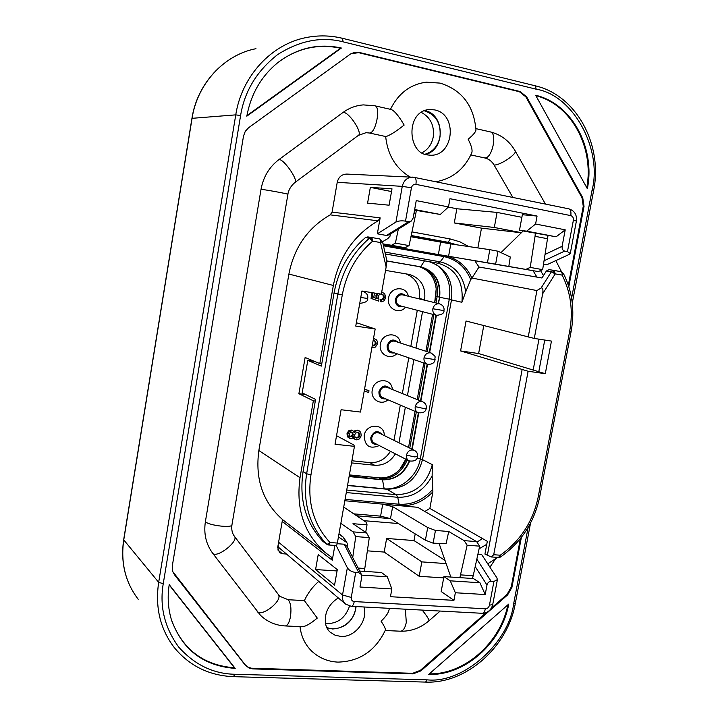 <?xml version="1.0" encoding="UTF-8"?>
<svg xmlns="http://www.w3.org/2000/svg" width="718" height="718" viewBox="0 0 718 718"><rect width="100%" height="100%" fill="white"/><g stroke="black" fill="none" stroke-linecap="round" stroke-linejoin="round"><path stroke-width="1.08" d="M498.498 557.5L500.284 555.211L493.715 554.727L528.125 371.26L545.294 373.701L538.787 371.736L544.747 340.054M554.161 270.435L555.238 273.89L551.352 271.826L552.609 270.668L554.161 270.435M383.206 244.712L444.828 255.725C457.312 258.354 466.341 265.822 471.905 278.126L478.978 267.024L541.955 277.992L546.371 271.009L549.126 269.627L561.081 271.691L563.406 273.531L562.158 275.129L562.086 272.804L561.072 271.682L554.197 270.444M382.47 241.535L380.522 242.567L380.54 240.099L379.759 238.959L371.906 237.541M329.239 544.54L328.467 544.962L326.466 544.047L327.722 544.082L330.002 542.512L329.239 544.54L327.722 544.082M328.207 544.845L322.84 541.309C305.59 522.695 299.002 499.423 303.086 471.493L315.588 399.405L302.188 392.872L307.789 360.418L321.368 366.099L334.058 292.962C338.286 270.462 348.733 252.009 365.39 237.604L367.787 236.904L371.744 237.514M382.461 241.472L379.759 238.959L371.897 237.541L372.642 241.149L369.402 238.232L371.888 237.541L367.787 236.904M410.077 176.969C395.762 168.362 387.63 154.873 385.665 136.519C388.95 135.962 395.115 132.148 404.162 125.067C398.589 115.634 394.191 110.428 390.987 109.45L374.859 105.806M436.086 181.726C452.277 178.719 464.07 169.34 471.457 153.571C472.884 151.112 471.78 146.337 468.154 139.247C473.754 134.553 476.348 131.232 475.917 129.303C473.629 105.322 461.692 89.93 440.116 83.108L426.348 82.184C410.337 84.293 398.364 93.34 390.448 109.324M301.533 626.688L301.551 626.688C304.908 626.931 310.149 624.059 317.275 618.081L304.387 600.607C307.762 593.221 312.51 586.857 318.613 581.526M300.007 626.617C301.201 636.552 305.123 644.746 311.783 651.199C319.133 657.993 327.839 661.637 337.909 662.113C359.521 661.529 375.308 650.948 385.243 630.377C385.961 629.542 384.579 626.482 381.079 621.196C386.392 616.188 389.12 611.898 389.255 608.325M394.469 352.897C389.497 353.489 387.047 351.084 387.119 345.663C389.712 339.569 393.347 338.429 398.032 342.253M396.794 353.696C390.036 360.732 378.251 353.974 380.405 344.182C381.985 332.425 399.011 331.51 400.366 343.007M403.184 306.604C397.96 307.519 395.358 305.114 395.349 299.361C397.727 293.483 401.263 292.253 405.948 295.672M405.589 307.232C399.082 315.139 386.32 308.309 388.591 298.024C390.098 286.679 406.244 285.324 408.371 296.256M377.228 444.532C372.75 444.586 370.614 442.216 370.82 437.406C373.854 430.908 377.659 429.956 382.227 434.552M379.284 445.582C369.788 449.459 364.762 446.138 364.197 435.638C365.92 423.064 384.606 423.108 384.292 435.566M385.817 398.876C381.087 399.181 378.799 396.785 378.942 391.678C381.752 385.378 385.485 384.327 390.125 388.546M388.016 399.809C381.105 406.047 370.228 399.379 372.274 390.053C373.925 377.883 391.795 377.444 392.333 389.443M424.006 357.851C423.656 360.966 424.769 363.084 427.345 364.205L391.337 351.82C388.878 350.752 387.81 348.751 388.124 345.816C389.21 342.163 391.445 340.628 394.837 341.212L431.06 352.951C427.515 352.35 425.164 353.983 424.006 357.851L435.09 359.619C434.175 356.236 437.513 357.896 431.06 352.951M432.855 308.758C432.514 312.124 433.762 314.322 436.598 315.355L399.953 305.76C397.242 304.773 396.04 302.7 396.354 299.523C397.341 296.058 399.45 294.506 402.681 294.874L439.515 303.813C436.122 303.436 433.905 305.078 432.855 308.758L443.957 310.625C444.487 307.421 443.006 305.15 439.515 303.813M406.469 455.059C406.128 457.734 406.998 459.682 409.08 460.893L374.338 443.042C372.346 441.884 371.502 440.044 371.816 437.522C373.127 433.519 375.595 432.039 379.23 433.08L414.268 450.312C410.454 449.235 407.86 450.823 406.469 455.059L414.214 456.881L417.508 456.639C417.894 453.749 416.808 451.64 414.268 450.312M415.21 406.621C414.86 409.502 415.848 411.54 418.172 412.715L382.802 397.584C380.576 396.462 379.625 394.532 379.948 391.813C381.141 387.98 383.502 386.472 387.02 387.28L422.651 401.784C418.962 400.949 416.476 402.556 415.21 406.621L422.992 408.327L426.268 408.291C426.698 405.302 425.487 403.13 422.651 401.784M355.859 606.548L355.545 609.322C353.57 622.694 337.81 632.621 326.654 627.344M325.478 623.601C337.334 624.023 345.358 618.171 349.549 606.055M424.185 110.743C435.925 114.584 441.193 123.308 439.999 136.905C438.007 145.96 432.999 151.749 424.966 154.244M421.987 152.826C428 149.577 431.751 144.318 433.232 137.03C434.525 125.614 430.531 117.375 421.242 112.34M424.688 110.536C445.034 114.171 445.528 149.856 425.469 154.424M356.128 606.557C353.848 620.424 346.022 627.909 332.658 628.995L326.834 627.738M390.439 234.005L389.937 236.375L387.532 238.744M414.663 209.521L440.296 214.467L448.49 206.937L416.243 200.609L413.146 218.012L411.315 221.072L408.632 221.709L405.517 221.126C401.533 220.552 398.346 220.866 395.95 222.05L377.345 233.808L386.481 235.477L389.084 234.84L410.831 221.368M321.763 363.829L319.806 363.559L333.34 285.468C339.156 256.434 354.073 234.885 378.099 220.821L380.154 217.859L377.345 233.808M388.034 238.484L382.514 241.706M543.508 275.541L540.501 270.596M479.094 548.794L486.768 544.307M476.833 559.142L491.112 581.284L493.912 581.463L497.421 579.57L496.811 577.703L481.616 554.449L477.919 554.17M497.511 557.437L487.737 563.818M555.831 260.598L561.512 271.79M543.526 264.071L546.963 264.7L569.069 254.486L570.263 253.508L567.462 251.623L564.68 251.094C562.715 250.447 561.862 248.85 562.113 246.301L565.219 229.832L535.592 224.016L537.073 216.055L449.971 198.707L448.49 206.937M411.091 236.016L435.171 240.431L442.961 242.603M339.417 534.425L343.689 537.54L347.189 543.221L347.377 547.125M476.967 542.117L482.505 538.554M538.967 339.156L533.169 370.03M536.956 277.121L533.07 270.695M304.387 600.607L288.205 599.727L279.679 596.245L234.4 536.274C239.085 541.13 217.007 558.541 212.725 553.318C206.039 544.235 203.589 533.698 205.384 521.708L261.029 189.328C263.326 176.834 269.313 166.908 278.997 159.54L343.051 112.439C349.235 107.96 355.993 105.447 363.326 104.9L374.679 105.761C381.213 106.165 375.9 133.584 369.42 133.009L385.665 136.519M288.205 599.727C290.79 603.012 291.535 608.693 290.458 616.771C289.228 622.892 287.406 625.943 285.01 625.934C275.515 625.369 267.347 621.833 260.508 615.335L212.725 553.318M294.945 182.498L358.282 135.442L366.027 132.686L369.42 133.009M470.829 154.935L484.767 157.951C488.716 158.884 491.83 161.236 494.083 164.996L512.832 197.396M172.733 571.555L245.107 664.697L247.791 667.013L251.21 668.189L412.671 673.296L420.326 670.352L486.328 612.544M491.354 608.146L507.025 594.414L511.225 587.055L520.388 538.635M568.342 285.172L583.267 206.263L582.002 197.755L525.845 96.867L519.392 91.724L358.569 52.656L350.86 53.787M277.785 549.898L282.345 553.74L279.499 552.627L277.704 547.457L282.524 519.545C262.878 502.151 254.989 479.148 258.857 450.536L288.896 274.061C294.147 247.45 307.914 227.714 330.19 214.862L332.084 212.151L337.227 182.327C338.555 177.005 341.741 174.259 346.785 174.079L414.34 177.283C415.946 177.947 416.476 180.308 415.919 184.364L570.783 215.615C572.749 216.28 573.61 217.814 573.386 220.229L567.462 251.623M345.376 603.928L278.979 547.681L277.686 547.592M282.345 553.74L286.572 554.036M472.543 578.026L473.341 578.529L443.921 576.599L441.175 591.515L453.938 600.356L390.457 596.703L391.866 588.94L387.289 576.787L361.666 575.136M391.866 588.94L359.96 587.019L361.737 577.092L361.45 574.544L358.794 572.677L344.245 544.226L337.236 543.705M473.341 578.529L479.911 582.738L450.276 580.835L455.347 592.754L453.938 600.356M479.911 582.738L485.206 594.549L455.347 592.754M526.716 231.142L519.473 230.325L556.127 236.814L526.716 231.142L535.592 224.016M556.127 236.814L565.219 229.832M415.201 533.896L413.99 540.564L386.634 538.446L421.834 561.889L446.12 563.594M413.99 540.564L445.007 560.408M450.276 580.835L443.921 576.599M367.365 550.841L384.184 552.061L386.634 538.446M384.184 552.061L419.204 576.303L421.834 561.889M359.664 571.07L381.429 572.497L387.289 576.787M491.112 581.284C489.03 581.409 487.657 582.666 486.983 585.053L485.206 594.549M278.611 542.252L342.522 594.989L351.255 597.439C351.057 599.835 352.053 601.217 354.252 601.576C353.588 604.744 352.565 606.315 351.174 606.297L345.609 604.125C342.998 601.855 341.965 598.803 342.522 594.989L347.359 567.767C349.065 570.379 351.847 571.95 355.706 572.479L358.794 572.677M338.986 533.86L342.603 536.454L347.18 543.23M338.447 536.876L345.995 542.018M361.316 574.283L346.839 546.066L344.245 544.226M440.296 214.467L414.555 210.096M477.874 247.907L481.482 228.144L454.288 222.948L494.316 227.471L521.394 232.677M481.482 228.144L521.295 232.767M448.319 207.08L456.854 208.758L454.288 222.948M456.854 208.758L497.08 212.411L494.316 227.471M519.473 230.325L522.363 214.718L537.073 216.055M548.669 235.944L547.753 235.845M419.204 576.303L443.679 577.9M347.359 567.767L336.204 545.536M315.588 569.553L318.218 554.61L337.298 569.607L334.561 585.089L315.588 569.553L337.056 570.954M315.31 401.048L313.344 400.806L298.885 393.688L305.132 357.483L319.806 363.559M298.885 393.688L305.572 394.514M334.875 545.438L332.263 560.228L331.007 556.755L327.884 554.565C304.908 536.095 295.619 510.471 300.016 477.703L313.344 400.806M370.344 187.371L367.589 203.14L389.111 205.195L392.001 188.825L370.344 187.371L391.516 191.553M497.08 212.411L521.887 217.321M278.081 545.312L278.979 547.681M571.591 298.212L592.036 190.342C602.689 149.909 573.574 95.099 536.211 89.203L343.087 41.832C321.484 36.313 299.657 40.576 277.615 54.604C256.856 70.947 244.515 91.267 240.593 115.553L163.246 583.68C159.432 606.423 164.575 627.541 178.665 647.035C194.596 664.769 213.3 673.843 234.804 674.265L427.183 679.847C463.272 683.832 509.053 642.834 513.648 603.802L528.134 527.425M341.4 48.034L246.804 116.181C250.977 93.941 261.361 76.054 277.956 62.529C297.342 47.909 318.487 43.08 341.4 48.034L340.503 48.214C319.268 43.672 299.388 47.711 280.882 60.321M246.902 115.634L340.503 48.214M535.637 95.252C572.022 103.733 595.554 148.016 587.36 188.735L535.637 95.252M586.777 187.676C594.342 147.675 571.402 104.55 535.879 95.682M508.748 604.08C501.846 642.718 464.851 675.853 428.709 674.399L508.748 604.08M429.337 673.852C464.69 674.624 500.527 642.538 507.832 604.888M171.799 620.926C182.902 649.736 203.795 665.353 234.481 667.794L235.208 668.404C203.203 665.927 181.869 649.449 171.198 618.979C168.039 608.011 167.375 596.568 169.206 584.649L235.208 668.404M234.481 667.794L169.17 584.919M521.376 537.378L511.907 587.405L507.653 594.872L420.892 670.881L413.128 673.87L252.799 668.898L249.164 668.126L245.341 665.236L174.429 574.696L172.688 571.42L172.311 565.901L243.501 136.115L245.251 131.376L248.572 127.75L350.348 54.137L354.719 52.261L359.081 52.396L520.011 91.509L526.563 96.733L582.738 197.701L584.03 206.344L568.827 286.661M347.53 485.503L386.76 489.209C405.293 488.958 417.203 479.094 422.498 459.619L432.308 464.681C426.797 484.282 414.798 494.28 396.318 494.657L397.745 497.296C412.724 497.583 424.185 490.466 432.137 475.953L432.882 491.848C423.36 501.801 412.311 506.396 399.711 505.643L344.837 500.751M461.898 302.296L451.487 299.882L422.498 459.619M451.487 299.882C453.48 280.208 445.995 267.464 429.032 261.639M405.114 247.719L409.072 245.601L395.394 243.142L391.489 245.278L405.114 247.719L390.26 245.296L404.458 247.836L383.134 244.398M414.017 213.138L415.839 213.488L416.314 210.437M415.839 213.488L409.072 245.601M501.281 252.35L523.117 231.025M508.811 266.504L510.283 256.954L498.005 251.237L495.626 264.152L538.294 271.566L542.655 269.654L530.216 267.41L525.908 269.349M530.216 267.41L535.045 236.33L547.493 238.717L547.762 235.773M535.314 233.377L535.045 236.33M398.337 229.105L395.394 243.142M391.489 245.278L383.017 243.896M370.587 237.604L372.642 241.149L380.522 242.567L386.149 266.961L386.948 260.984L382.488 241.589M386.149 266.961L381.339 294.147L361.908 291.014L355.76 326.089L375.182 328.988L360.508 412.06L341.095 409.736L335.037 444.254L354.45 446.345L337.361 543.059L336.625 545.563L328.539 544.971M352.717 557.527L355.751 536.579L369.294 537.629L364.789 568.494L358.12 568.055M364.197 571.366L364.789 568.494M369.294 537.629L366.557 532.935L352.969 523.691L367.024 524.84L366.575 522.489L343.716 507.079M355.751 536.579L353.076 531.876L366.557 532.935M410.938 236.743L450.814 243.932L448.579 256.299L495.626 264.152M448.579 256.299L438.366 254.522L440.592 242.172M538.294 271.566L438.366 254.522M542.655 269.654L547.493 238.717M471.905 278.126L470.721 279.616L465.704 291.93C463.307 275.586 454.799 265.561 440.188 261.846L444.828 255.725M314.367 361.307L307.789 360.418M478.978 267.024L475.038 261.047M459.879 577.649L467.131 545.195L479.669 546.165L473.216 575.719L460.678 574.885M427.713 527.524L425.397 540.187L390.493 518.638L380.594 516.134L382.739 504.18L392.656 506.657L427.713 527.524L435.458 530.431L448.732 531.508L464.151 540.627L467.131 545.195M448.732 531.508L446.102 543.661L433.125 543.167L425.397 540.187M439.147 543.625L450.823 577.057M353.076 531.876L340.835 523.368M450.814 243.932L489.829 249.676L487.432 262.743M489.829 249.676L498.005 251.237M336.536 435.7L353.803 444.954L354.45 446.345M356.352 322.687L375.182 328.988M382.739 504.18L417.643 507.294L476.626 541.614L464.151 540.627M476.626 541.614L479.669 546.165M473.216 575.719L472.417 578.475M435.458 530.431L433.125 543.167M380.594 516.134L353.768 513.855M424.832 511.476L429.858 508.416L432.882 491.848M365.686 532.343L367.024 524.84M538.222 496.874L539.73 496.703L571.169 331.213L569.706 331.034L538.222 496.874C532.998 521.537 520.353 540.977 500.284 555.211L500.491 557.015L499.737 557.374M545.294 373.701L551.451 341.086L534.282 338.438L542.664 293.761L555.238 273.89L562.158 275.129C570.774 292.361 573.287 310.993 569.706 331.034M546.371 271.009L551.352 271.826L541.085 288.035C542.79 287.433 543.32 289.345 542.664 293.761M549.126 269.627L554.072 270.426M384.902 252.099L439.937 261.801L438.007 263.219C455.759 268.532 463.729 281.51 461.925 302.152L465.704 291.93M432.137 475.953L432.308 464.681M493.715 554.727L491.22 556.971L484.937 554.081L487.325 541.309L429.858 508.416M528.125 371.26L460.579 350.923L478.628 353.552L483.77 325.595M478.628 353.552L538.787 371.736M460.579 350.923L466.045 321.009L534.282 338.438M528.206 337.092L536.911 290.557L471.923 278.046M541.085 288.035L536.911 290.557M487.325 555.499L522.085 369.77M351.874 432.263L352.457 434.309L351.569 435.925L349.747 436.364M358.264 432.407L359.09 435.045L358.479 436.49L357.295 437.433L355.437 437.54M373.899 340.422L374.841 341.203L375.326 343.231L374.679 344.622L372.229 345.726M353.31 434.749L352.421 436.364L350.151 436.652L349.172 434.309L350.07 432.73L352.314 432.416L353.31 434.749L352.457 434.309M359.332 436.939L358.147 437.872L355.859 437.818L355.015 437.065L354.62 434.946L355.751 432.954L358.704 432.577L359.565 433.349L359.942 435.485L359.332 436.939L358.479 436.49M373.18 340.332L375.729 341.499L376.214 343.527L374.213 345.843L372.193 345.923M353.579 436.795L352.251 438.285L350.519 438.617L348.293 437.244L347.835 434.175L349.37 431.303L352.897 430.701L354.279 432.828L355.904 430.997L358.12 430.549L360.714 432.155L361.262 435.646L359.53 438.895L356.424 439.856L355.168 439.497L353.579 436.795M364.556 389.129L368.989 390.727L368.675 392.513L364.223 390.996M373.504 338.519L376.053 339.479L377.39 341.31L377.542 343.689L375.442 347.054L371.843 347.88M381.868 292.118L384.749 293.752L385.674 297.791L384.103 300.842L381.195 301.829L381.375 299.945L383.412 299.298L384.345 297.575L383.852 295.277L381.375 293.985M374.527 293.052L373.755 297.423L377.156 298.769L376.815 295.915L377.874 293.59M380.513 294.012L379.355 294.524L378.162 296.615L378.969 299.442L378.476 301.075L371.951 298.598L372.974 292.8M353.884 431.644L355.051 430.567L357.259 430.118L359.341 430.899M349.433 438.303L347.449 436.795L346.991 433.735L348.526 430.863L351.156 430.01L352.897 430.701M355.168 439.497L353.014 437.63M364.448 391.13L365.049 391.382M365.489 389.587L368.989 390.727M373.522 338.384L374.67 338.752M376.205 298.392L375.918 295.681L376.914 293.438M378.476 301.075L371.062 298.365L372.068 292.648M371.062 298.365L371.951 298.598M381.195 301.829L380.298 301.587L380.477 299.711L382.506 299.065L383.439 297.351L382.954 295.053L381.581 294.003M380.477 299.711L381.375 299.945M390.466 451.335C385.36 459.287 378.485 463.047 369.842 462.616L351.901 460.768M393.976 440.331L400.303 405.069M402.367 393.527L408.775 357.815M410.822 346.399L417.293 310.302M419.339 298.921L419.411 298.482C420.712 286.401 416.26 278.198 406.056 273.881M395.421 453.875C390.278 461.907 383.349 465.704 374.652 465.264L351.524 462.904M385.539 270.39L409.314 274.447C420.802 278.108 425.927 286.545 424.661 299.756L424.589 300.196M422.525 311.666L415.982 348.068M413.909 359.583L407.438 395.6M405.356 407.232L398.966 442.782M399.729 469.536L405.823 459.215M347.557 485.323L383.843 488.752C400.285 490.654 417.508 476.258 420.389 458.515L449.306 299.092C451.371 284.382 447.018 272.822 436.248 264.412M562.086 272.804L563.406 273.531M491.417 556.98L499.575 557.419L500.275 555.22M552.609 270.668L555.238 273.89M380.54 240.099L382.488 241.571M427.048 154.846C407.591 152.871 405.401 110.985 429.597 109.477L434.632 109.908C458.183 114.198 453.83 156.748 430.127 155.205L427.192 154.882M363.945 606.979C368.289 620.433 354.943 637.557 340.87 636.426L335.126 635.224L330.208 632.217C325.523 628.07 324.195 621.671 326.232 613.046C328.305 606.719 332.317 601.693 338.259 597.977M361.854 291.337L363.173 291.49L361.881 291.167M337.361 543.059L330.002 542.512C313.38 524.436 307.035 501.882 310.957 474.849L342.298 294.838C346.426 273.037 356.541 255.141 372.642 241.149M422.184 610.085C427.228 616.349 429.418 619.966 428.763 620.953C420.308 628.106 410.795 631.517 400.222 631.194C403.013 631.23 405.042 628.304 406.298 622.425L405.392 609.196M390.502 518.647L356.64 515.784M435.171 240.431L448.077 242.289L456.756 244.802M411.199 235.522L448.077 242.289L450.312 238.986L459.897 241.813L468.746 246.57M257.197 611.583C261.899 617.372 283.323 600.095 278.234 594.666M205.384 521.708C208.947 525.585 232.767 528.295 231.968 524.759L287.909 194.291C289.372 194.084 265.283 189.624 261.029 189.328M278.997 159.54C284.023 159.028 299.029 181.008 294.793 182.614C288.798 187.739 287.954 193.483 287.909 194.291M358.282 135.442C363.2 133.315 348.742 111.407 343.051 112.439M484.767 157.951C492.27 158.777 497.682 132.534 490.116 131.852C500.895 134.517 509.197 140.791 515.03 150.654C518.208 153.239 500.231 165.553 494.083 164.996M363.909 520.685L398.445 523.548M411.961 231.887L450.312 238.986M351.255 597.439L355.706 572.479M351.443 606.315L481.931 613.28C483.546 613.316 484.695 611.826 485.377 608.792L354.252 601.576M485.377 608.792C487.459 608.685 488.814 607.491 489.443 605.238L492.745 604.421L497.332 580.036M493.912 581.463L489.443 605.238M386.481 235.477L408.632 221.709M405.517 221.126L411.432 187.784C412.123 185.325 413.622 184.176 415.919 184.364M486.983 585.053L475.208 566.592M562.113 246.301L545.034 254.432M564.68 251.094L544.038 260.769M411.432 187.784L402.259 186.357C403.767 180.389 407.294 177.301 412.832 177.095L568.503 208.776M570.783 215.615C571.313 211.783 570.622 209.512 568.692 208.803C574.463 210.634 577.039 214.7 576.41 220.991M570.325 253.212L576.401 221.036L573.386 220.229M337.227 182.327L402.259 186.357L395.95 222.05M332.263 560.228L282.21 521.412M288.896 274.061L333.34 285.468M378.099 220.821L330.19 214.862M258.857 450.536L300.016 477.703M380.154 217.859L332.084 212.151M123.675 539.703L123.756 539.909C120.516 562.535 125.327 582.316 138.197 599.261C125.264 582.199 120.418 562.347 123.675 539.703L191.939 118.371C197.19 83.71 223.962 54.828 255.976 48.689C224.079 54.801 197.342 83.611 192.065 118.326L191.939 118.362M342.315 38.305C330.37 35.388 318.325 35.146 306.2 37.56C271.269 44.238 241.733 76.243 235.755 114.862L192.065 118.326L123.756 539.909L158.669 582.334C155.007 607.338 160.195 629.058 174.214 647.501C189.408 665.918 209.153 675.638 233.467 676.661L234.804 674.265M240.593 115.553L235.755 114.862L158.669 582.334L163.246 583.68M343.087 41.832L342.504 38.305C330.495 35.379 318.397 35.128 306.2 37.56M536.211 89.203L535.305 85.819L342.567 38.323M592.036 190.342L593.571 190.826C603.102 145.287 576.671 95.225 535.305 85.819M513.648 603.802L515.309 603.407L530.548 523.072M427.183 679.847L425.568 682.091L233.592 676.67M520.011 91.509L519.392 91.724M358.569 52.656L359.081 52.396M582.738 197.701L582.002 197.755M525.845 96.867L526.563 96.733M511.907 587.405L511.225 587.055M583.267 206.263L584.03 206.344M420.892 670.881L420.326 670.352M507.025 594.414L507.653 594.872M252.799 668.898L252.449 668.296M412.671 673.296L413.128 673.87M174.429 574.696L174.25 574.212M245.107 664.697L245.341 665.236M365.39 237.604L369.402 238.232C352.646 252.745 342.127 271.332 337.864 293.985L334.058 292.962M470.721 279.616C465.417 266.943 456.442 259.261 443.796 256.559L383.457 245.798M322.84 541.309L326.466 544.047C309.117 525.316 302.502 501.891 306.622 473.772L310.957 474.849M303.086 471.493L306.622 473.772L337.864 293.985L342.298 294.838M439.937 261.801L438.007 263.219M346.282 492.557L397.485 497.278M345.071 499.387L399.1 504.233L397.745 497.296L396.318 494.657M432.353 489.793C422.956 500.15 411.872 504.969 399.1 504.233L399.711 505.643M437.792 263.183L385.333 253.966L437.881 263.192M346.722 490.053L396.094 494.639L386.76 489.209M392.656 506.657L390.493 518.638M360.086 303.319L360.086 303.319C365.677 302.628 368.208 301.013 367.688 298.482L360.777 297.485M352.421 436.364L351.569 435.925M353.014 433.044L352.161 432.604M350.779 436.84L349.935 436.391M358.147 437.872L357.295 437.433M359.942 435.485L359.09 435.045M359.565 433.349L358.713 432.909M356.747 438.07L355.895 437.63M375.568 344.927L374.679 344.622M374.213 345.843L373.324 345.537M376.214 343.527L375.326 343.231M375.729 341.499L374.841 341.203M357.259 430.118L358.12 430.549M355.051 430.567L355.904 430.997M351.156 430.01L352.008 430.45M348.526 430.863L349.37 431.303M346.991 433.735L347.835 434.175M347.449 436.795L348.293 437.244M353.561 438.474L354.414 438.922M375.918 295.681L376.815 295.915M382.954 295.053L383.852 295.277M383.439 297.351L384.345 297.575M382.506 299.065L383.412 299.298M369.842 462.616L374.652 465.264M419.411 298.482L424.661 299.756M435.808 296.372L436.203 288.887C434.83 277.588 429.22 270.174 419.366 266.656M415.058 411.387L408.542 447.502L415.076 411.387M417.203 399.567L423.808 362.985L417.194 399.567M425.918 351.29L432.586 314.304L425.9 351.281M434.695 302.646L435.817 296.417L437.118 296.678C438.77 284.193 434.821 274.716 425.253 268.263M379.239 477.865C385.638 478.323 391.552 476.411 396.964 472.121C401.102 468.71 404.117 464.438 406.011 459.314M405.984 459.305C404.072 464.438 401.066 468.719 396.964 472.121C391.454 476.456 385.521 478.359 379.158 477.829L349.397 474.912L379.158 477.829L379.517 478.888C392.36 479.139 401.586 472.821 407.205 459.933M409.79 448.113L416.323 411.926M418.459 400.079L425.074 363.425M427.192 351.703L433.878 314.646M435.988 302.96L437.118 296.678L439.281 297.046M349.217 475.926L379.499 479.337M420.272 266.728L386.939 260.948M438.124 303.481L439.64 297.306C441.148 281.097 434.821 270.928 420.649 266.791L424.517 260.849M412.186 449.288L418.756 412.922M420.892 401.075L427.542 364.268M429.669 352.502L436.391 315.301M438.51 303.57L439.64 297.306L451.541 299.603M381.976 479.768L382.514 479.821C395.115 480.055 404.153 473.826 409.628 461.135M349.11 476.564L382.514 479.821L384.211 488.967M417.131 457.94L422.507 459.565M400.222 631.194L385.189 630.512M301.551 626.688L285.468 625.952M234.4 536.274C232.156 533.268 231.331 529.507 231.932 524.993M489.945 567.193L495.429 558.963M475.89 128.63L490.116 131.852M440.197 611.054L428.942 620.801M515.219 150.995L545.438 204.056M342.818 536.588L338.986 533.842M482.263 613.298C487.746 612.975 491.229 610.085 492.701 604.637M326.017 553.12L282.524 519.581M572.273 303.104L593.571 190.826M515.291 603.506C507.823 646.694 466.494 683.877 425.729 682.1M571.178 331.204C574.894 310.526 572.3 291.266 563.388 273.414M539.721 496.775C534.371 522.21 521.331 542.269 500.59 556.953M418.172 412.715C425.828 413.613 426.043 409.116 426.259 408.354M409.08 460.893C417.508 462.069 417.23 457.204 417.499 456.72M436.598 315.355C441.875 314.744 444.334 313.183 443.957 310.652M427.345 364.205C434.157 364.87 434.928 360.687 435.081 359.664M367.697 298.473L367.697 298.464C368.226 295.224 366.727 292.899 363.173 291.49M382.281 292.199L381.707 292.064M434.677 302.637L436.203 288.887C434.704 277.148 428.834 269.69 418.594 266.522M439.254 297.216C440.717 281.016 434.444 270.892 420.443 266.845L386.966 261.038M411.818 449.109L418.379 412.796M420.524 400.922L427.165 364.143M429.292 352.376L436.005 315.202M349.145 476.375L382.272 479.606C394.721 479.866 403.713 473.656 409.251 460.974"/></g></svg>
